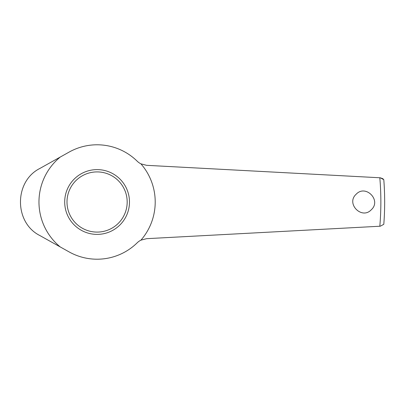 <?xml version="1.0" encoding="UTF-8"?>
<svg xmlns="http://www.w3.org/2000/svg" width="404" height="404" viewBox="0 0 404 404"><rect width="100%" height="100%" fill="white"/><g stroke="black" fill="none" stroke-linecap="round" stroke-linejoin="round"><path stroke-width="0.61" d="M140.93 163.842A14.529 14.529 0 0 1 137.173 161.181A57.211 57.211 0 0 0 69.16 152.071L39.875 168.448C14.029 181.346 13.989 222.629 39.875 235.552L69.16 251.929A57.211 57.211 0 0 0 137.173 242.819A14.529 14.529 0 0 1 140.93 240.158L146.581 238.678L380.31 226.21L383.8 224.301A287.577 287.577 0 0 0 383.8 179.699L380.31 177.79L146.581 165.322L140.93 163.842A58.12 58.12 0 0 1 140.93 240.158M356.176 194.218C365.64 184.017 381.77 200.414 371.266 209.777C361.817 219.978 345.652 203.606 356.176 194.218M129.477 202A32.391 32.391 0 0 1 80.896 230.053A32.391 32.391 0 0 1 80.896 173.947A32.391 32.391 0 0 1 129.477 202M380.31 177.79L382.79 178.684M382.805 178.689L383.8 179.699A287.577 287.577 0 0 1 383.8 224.301M60.226 246.935A58.12 58.12 0 0 1 60.226 157.065M379.821 177.765A283.77 283.77 0 0 1 379.821 226.235M127.179 202A30.088 30.088 0 0 1 82.042 228.058A30.088 30.088 0 0 1 82.042 175.942A30.088 30.088 0 0 1 127.179 202"/></g></svg>
